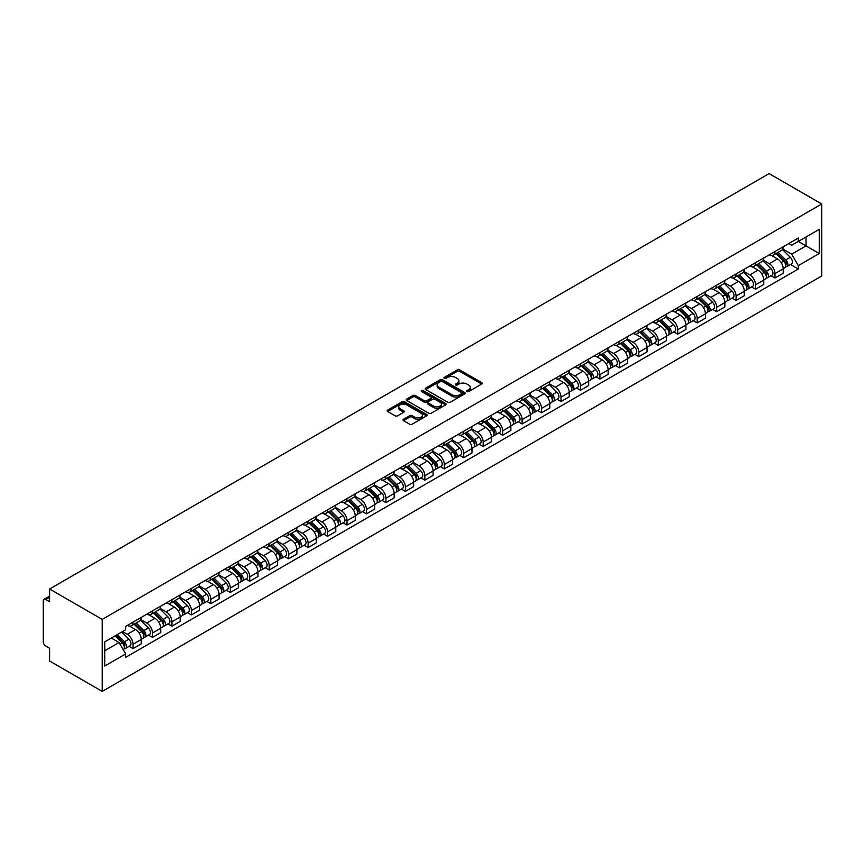 <?xml version="1.0" encoding="UTF-8"?>
<svg xmlns="http://www.w3.org/2000/svg" width="865" height="865" viewBox="0 0 865 865"><rect width="100%" height="100%" fill="white"/><g stroke="black" fill="none" stroke-linecap="round" stroke-linejoin="round"><path stroke-width="1.3" d="M467.014 391.553A1.211 0.703 0 0 0 468.733 391.553L481.729 384.049A1.73 0.995 0 0 0 482.238 383.336A1.73 0.995 0 0 0 481.729 382.633L459.704 369.917A1.73 0.995 0 0 0 457.25 369.917L444.253 377.421A1.211 0.703 0 0 0 445.962 378.416L447.648 377.443A5.536 3.2 0 0 1 455.477 377.443L457.315 378.502A5.536 3.2 0 0 1 458.937 380.762A5.536 3.2 0 0 1 457.315 383.022L455.628 383.995A1.211 0.703 0 0 0 457.347 384.979L459.023 384.017A5.536 3.2 0 0 1 466.862 384.017L468.7 385.076A5.536 3.2 0 0 1 470.322 387.336A5.536 3.2 0 0 1 468.7 389.596L467.014 390.569A1.211 0.703 0 0 0 467.014 391.553L467.014 390.569M403.522 419.244A1.73 0.995 0 0 0 403.014 419.947A1.73 0.995 0 0 0 403.522 420.65L409.696 424.218A1.73 0.995 0 0 0 412.151 424.218L426.596 415.881A1.73 0.995 0 0 0 427.094 415.178A1.73 0.995 0 0 0 426.596 414.465L404.561 401.749A1.73 0.995 0 0 0 402.106 401.749L387.671 410.086A1.73 0.995 0 0 0 387.163 410.799A1.73 0.995 0 0 0 387.671 411.502L395.132 415.816A1.73 0.995 0 0 0 397.586 415.816L403.76 412.248A1.73 0.995 0 0 0 404.269 411.535A1.73 0.995 0 0 0 403.76 410.832L400.062 408.691A4.628 2.671 0 0 1 398.7 406.799A4.628 2.671 0 0 1 401.565 404.333A4.628 2.671 0 0 1 406.615 404.907L421.114 413.286A4.628 2.671 0 0 1 422.466 415.178A4.628 2.671 0 0 1 419.611 417.644A4.628 2.671 0 0 1 414.562 417.071L412.151 415.676A1.73 0.995 0 0 0 409.696 415.676L403.522 419.244L403.522 420.65L409.696 417.114L409.696 415.676M102.232 619.394L49.608 589.011L769.126 173.606L821.75 203.989L102.232 619.394L102.232 691.395L821.75 275.989L821.75 203.989M447.767 402.247A1.73 0.995 0 0 0 450.211 402.247L464.656 393.91A1.73 0.995 0 0 0 465.165 393.197A1.73 0.995 0 0 0 464.656 392.494L442.631 379.767A1.73 0.995 0 0 0 440.177 379.767L425.731 388.115A1.73 0.995 0 0 0 425.223 388.818A1.73 0.995 0 0 0 425.731 389.52L447.767 402.247M422.001 391.813A1.211 0.703 0 0 1 423.223 391.986L423.223 390.548L445.626 403.479A1.73 0.995 0 0 1 446.135 404.182A1.73 0.995 0 0 1 445.626 404.896L431.181 413.232A1.73 0.995 0 0 1 428.737 413.232L406.701 400.517L406.701 399.1A1.73 0.995 0 0 0 406.193 399.803A1.73 0.995 0 0 0 406.701 400.517M406.701 399.1L412.886 395.532A1.73 0.995 0 0 1 415.33 395.532L424.261 400.69A1.73 0.995 0 0 0 426.715 400.69L430.813 398.322A1.73 0.995 0 0 0 431.321 397.619A1.73 0.995 0 0 0 430.813 396.905L421.514 391.542A1.211 0.703 0 0 1 423.223 390.548M49.608 589.011L49.608 601.759L45.748 599.532A3.525 2.033 -120 0 0 43.985 599.348A3.525 2.033 -120 0 0 43.25 600.97L43.25 641.722A3.525 2.033 -120 0 0 45.748 646.036L49.608 648.263L49.608 661.011L102.232 691.395M774.986 251.51A8.109 4.682 60 0 1 773.31 255.143L781.538 250.396A8.109 4.682 -120 0 0 783.214 246.752M763.308 260.235L769.255 263.674A8.109 4.682 60 0 1 774.986 273.61L783.214 268.853A8.109 4.682 -120 0 0 777.484 258.916L771.591 255.521M783.214 268.853L783.214 273.243L774.986 278L771.039 275.719M773.31 255.143A8.109 4.682 60 0 1 769.309 254.786M774.986 273.61L774.986 278M755.534 262.733A8.109 4.682 60 0 1 753.858 266.377L762.087 261.63A8.109 4.682 -120 0 0 763.763 257.986M751.588 286.953L755.534 289.234L763.763 284.477L763.763 280.087A8.109 4.682 -120 0 0 758.032 270.15L752.139 266.755M753.858 266.377A8.109 4.682 60 0 1 749.858 266.009M743.857 271.469L749.804 274.908A8.109 4.682 60 0 1 755.534 284.834L755.534 289.234M736.083 273.967A8.109 4.682 60 0 1 734.396 277.611L742.635 272.853A8.109 4.682 -120 0 0 744.311 269.22M732.136 298.187L736.083 300.458L744.311 295.711L744.311 291.321A8.109 4.682 -120 0 0 738.58 281.385L732.687 277.979M734.396 277.611A8.109 4.682 60 0 1 730.406 277.243M724.405 282.704L730.341 286.131A8.109 4.682 60 0 1 736.083 296.068L736.083 300.458M716.631 285.201A8.109 4.682 60 0 1 714.944 288.845L723.183 284.088A8.109 4.682 -120 0 0 724.859 280.444M712.684 309.411L716.631 311.692L724.859 306.945L724.859 302.545A8.109 4.682 -120 0 0 719.118 292.619L713.236 289.213M714.944 288.845A8.109 4.682 60 0 1 710.954 288.478M704.943 293.938L710.889 297.365A8.109 4.682 60 0 1 716.631 307.302L716.631 311.692M697.179 296.425A8.109 4.682 60 0 1 695.492 300.068L703.721 295.322A8.109 4.682 -120 0 0 705.408 291.678M693.233 320.645L697.179 322.926L705.408 318.169L705.408 313.779A8.109 4.682 -120 0 0 699.666 303.842L693.773 300.447M695.492 300.068A8.109 4.682 60 0 1 691.503 299.701M685.491 305.161L691.438 308.6A8.109 4.682 60 0 1 697.179 318.536L697.179 322.926M677.717 307.659A8.109 4.682 60 0 1 676.041 311.303L684.269 306.556A8.109 4.682 -120 0 0 685.956 302.912M673.781 331.879L677.717 334.16L685.956 329.403L685.956 325.013A8.109 4.682 -120 0 0 680.214 315.076L674.322 311.67M676.041 311.303A8.109 4.682 60 0 1 672.051 310.935M666.039 316.395L671.986 319.834A8.109 4.682 60 0 1 677.717 329.76L677.717 334.16M658.265 318.893A8.109 4.682 60 0 1 656.589 322.537L664.817 317.779A8.109 4.682 -120 0 0 666.493 314.136M654.318 343.113L658.265 345.384L666.504 340.637L666.504 336.247A8.109 4.682 -120 0 0 660.763 326.31L654.87 322.904M656.589 322.537A8.109 4.682 60 0 1 652.599 322.169M646.587 327.63L652.534 331.057A8.109 4.682 60 0 1 658.265 340.994L658.265 345.384M638.813 330.127A8.109 4.682 60 0 1 637.137 333.76L645.366 329.014A8.109 4.682 -120 0 0 647.042 325.37M634.867 354.336L638.813 356.618L647.042 351.871L647.042 347.471A8.109 4.682 -120 0 0 641.311 337.534L635.418 334.139M637.137 333.76A8.109 4.682 60 0 1 633.137 333.403M627.136 338.864L633.083 342.291A8.109 4.682 60 0 1 638.813 352.228L638.813 356.618M619.362 341.351A8.109 4.682 60 0 1 617.686 344.994L625.914 340.248A8.109 4.682 -120 0 0 627.59 336.604M615.415 365.571L619.362 367.852L627.59 363.095L627.59 358.705A8.109 4.682 -120 0 0 621.859 348.768L615.966 345.373M617.686 344.994A8.109 4.682 60 0 1 613.685 344.627M607.684 350.087L613.631 353.525A8.109 4.682 60 0 1 619.362 363.462L619.362 367.852M599.91 352.585A8.109 4.682 60 0 1 598.234 356.229L606.462 351.471A8.109 4.682 -120 0 0 608.138 347.838M595.963 376.805L599.91 379.075L608.138 374.329L608.138 369.939A8.109 4.682 -120 0 0 602.408 360.002L596.515 356.596M598.234 356.229A8.109 4.682 60 0 1 594.233 355.861M588.232 361.321L594.168 364.749A8.109 4.682 60 0 1 599.91 374.686L599.91 379.075M580.458 363.819A8.109 4.682 60 0 1 578.771 367.463L587.011 362.705A8.109 4.682 -120 0 0 588.687 359.062M576.512 388.028L580.458 390.31L588.687 385.563L588.687 381.173A8.109 4.682 -120 0 0 582.945 371.236L577.063 367.83M578.771 367.463A8.109 4.682 60 0 1 574.782 367.095M568.781 372.555L574.717 375.983A8.109 4.682 60 0 1 580.458 385.92L580.458 390.31M561.007 375.053A8.109 4.682 60 0 1 559.32 378.686L567.548 373.94A8.109 4.682 -120 0 0 569.235 370.296M557.06 399.262L561.007 401.544L569.235 396.786L569.235 392.396A8.109 4.682 -120 0 0 563.493 382.46L557.611 379.065M559.32 378.686A8.109 4.682 60 0 1 555.33 378.319M549.318 383.779L555.265 387.217A8.109 4.682 60 0 1 561.007 397.154L561.007 401.544M541.555 386.277A8.109 4.682 60 0 1 539.868 389.92L548.096 385.174A8.109 4.682 -120 0 0 549.783 381.53M537.608 410.497L541.555 412.778L549.783 408.021L549.783 403.631A8.109 4.682 -120 0 0 544.042 393.694L538.149 390.299M539.868 389.92A8.109 4.682 60 0 1 535.878 389.553M529.867 395.013L535.813 398.451A8.109 4.682 60 0 1 541.555 408.377L541.555 412.778M522.092 397.511A8.109 4.682 60 0 1 520.416 401.155L528.645 396.397A8.109 4.682 -120 0 0 530.332 392.764M518.146 421.731L522.092 424.001L530.332 419.255L530.332 414.865A8.109 4.682 -120 0 0 524.59 404.928L518.697 401.522M520.416 401.155A8.109 4.682 60 0 1 516.427 400.787M510.415 406.247L516.362 409.675A8.109 4.682 60 0 1 522.092 419.611L522.092 424.001M502.641 408.745A8.109 4.682 60 0 1 500.965 412.378L509.193 407.631A8.109 4.682 -120 0 0 510.869 403.987M498.694 432.954L502.641 435.236L510.869 430.489L510.869 426.088A8.109 4.682 -120 0 0 505.138 416.162L499.246 412.756M500.965 412.378A8.109 4.682 60 0 1 496.975 412.021M490.963 417.481L496.91 420.909A8.109 4.682 60 0 1 502.641 430.846L502.641 435.236M483.189 419.968A8.109 4.682 60 0 1 481.513 423.612L489.741 418.865A8.109 4.682 -120 0 0 491.417 415.222M479.242 444.188L483.189 446.47L491.417 441.712L491.417 437.322A8.109 4.682 -120 0 0 485.687 427.386L479.794 423.991M481.513 423.612A8.109 4.682 60 0 1 477.512 423.245M471.512 428.705L477.458 432.143A8.109 4.682 60 0 1 483.189 442.08L483.189 446.47M463.737 431.203A8.109 4.682 60 0 1 462.061 434.846L470.29 430.089A8.109 4.682 -120 0 0 471.966 426.456M459.791 455.423L463.737 457.693L471.966 452.946L471.966 448.557A8.109 4.682 -120 0 0 466.235 438.62L460.342 435.214M462.061 434.846A8.109 4.682 60 0 1 458.061 434.479M452.06 439.939L457.996 443.367A8.109 4.682 60 0 1 463.737 453.303L463.737 457.693M444.286 442.437A8.109 4.682 60 0 1 442.599 446.081L450.838 441.323A8.109 4.682 -120 0 0 452.514 437.679M440.339 466.646L444.286 468.927L452.514 464.181L452.514 459.791A8.109 4.682 -120 0 0 446.783 449.854L440.891 446.448M442.599 446.081A8.109 4.682 60 0 1 438.609 445.713M432.608 451.173L438.544 454.601A8.109 4.682 60 0 1 444.286 464.537L444.286 468.927M424.834 453.671A8.109 4.682 60 0 1 423.147 457.304L431.386 452.557A8.109 4.682 -120 0 0 433.062 448.913M420.887 477.88L424.834 480.161L433.062 475.404L433.062 471.014A8.109 4.682 -120 0 0 427.321 461.077L421.439 457.682M423.147 457.304A8.109 4.682 60 0 1 419.157 456.947M413.146 462.397L419.093 465.835A8.109 4.682 60 0 1 424.834 475.772L424.834 480.161M405.382 464.894A8.109 4.682 60 0 1 403.696 468.538L411.924 463.791A8.109 4.682 -120 0 0 413.611 460.148M401.436 489.114L405.382 491.396L413.611 486.638L413.611 482.248A8.109 4.682 -120 0 0 407.869 472.312L401.976 468.917M403.696 468.538A8.109 4.682 60 0 1 399.706 468.17M393.694 473.631L399.641 477.069A8.109 4.682 60 0 1 405.382 486.995L405.382 491.396M385.92 476.128A8.109 4.682 60 0 1 384.244 479.772L392.472 475.015A8.109 4.682 -120 0 0 394.159 471.382M381.973 500.348L385.92 502.619L394.159 497.872L394.159 493.483A8.109 4.682 -120 0 0 388.417 483.546L382.525 480.14M384.244 479.772A8.109 4.682 60 0 1 380.254 479.405M374.242 484.865L380.189 488.293A8.109 4.682 60 0 1 385.92 498.229L385.92 502.619M366.468 487.363A8.109 4.682 60 0 1 364.792 491.006L373.02 486.249A8.109 4.682 -120 0 0 374.696 482.605M362.522 511.572L366.468 513.853L374.696 509.107L374.696 504.706A8.109 4.682 -120 0 0 368.966 494.78L363.073 491.374M364.792 491.006A8.109 4.682 60 0 1 360.802 490.639M354.791 496.099L360.737 499.527A8.109 4.682 60 0 1 366.468 509.463L366.468 513.853M347.016 498.586A8.109 4.682 60 0 1 345.34 502.23L353.569 497.483A8.109 4.682 -120 0 0 355.245 493.839M343.07 522.806L347.016 525.087L355.245 520.33L355.245 515.94A8.109 4.682 -120 0 0 349.514 506.003L343.621 502.608M345.34 502.23A8.109 4.682 60 0 1 341.34 501.862M335.339 507.322L341.286 510.761A8.109 4.682 60 0 1 347.016 520.698L347.016 525.087M327.565 509.82A8.109 4.682 60 0 1 325.889 513.464L334.117 508.717A8.109 4.682 -120 0 0 335.793 505.074M323.618 534.04L327.565 536.322L335.793 531.564L335.793 527.174A8.109 4.682 -120 0 0 330.062 517.238L324.17 513.832M325.889 513.464A8.109 4.682 60 0 1 321.888 513.096M315.887 518.557L321.834 521.984A8.109 4.682 60 0 1 327.565 531.921L327.565 536.322M308.113 521.054A8.109 4.682 60 0 1 306.437 524.698L314.665 519.941A8.109 4.682 -120 0 0 316.341 516.297M304.166 545.274L308.113 547.545L316.341 542.798L316.341 538.408A8.109 4.682 -120 0 0 310.611 528.472L304.718 525.066M306.437 524.698A8.109 4.682 60 0 1 302.436 524.331M296.436 529.791L302.372 533.218A8.109 4.682 60 0 1 308.113 543.155L308.113 547.545M288.661 532.289A8.109 4.682 60 0 1 286.975 535.922L295.214 531.175A8.109 4.682 -120 0 0 296.89 527.531M284.715 556.498L288.661 558.779L296.89 554.033L296.89 549.632A8.109 4.682 -120 0 0 291.148 539.695L285.266 536.3M286.975 535.922A8.109 4.682 60 0 1 282.985 535.565M276.984 541.025L282.92 544.453A8.109 4.682 60 0 1 288.661 554.389L288.661 558.779M269.21 543.512A8.109 4.682 60 0 1 267.523 547.156L275.751 542.409A8.109 4.682 -120 0 0 277.438 538.765M265.263 567.732L269.21 570.013L277.438 565.256L277.438 560.866A8.109 4.682 -120 0 0 271.697 550.929L265.804 547.534M267.523 547.156A8.109 4.682 60 0 1 263.533 546.788M257.521 552.248L263.468 555.687A8.109 4.682 60 0 1 269.21 565.624L269.21 570.013M249.747 554.746A8.109 4.682 60 0 1 248.071 558.39L256.3 553.632A8.109 4.682 -120 0 0 257.986 549.999M245.811 578.966L249.758 581.237L257.986 576.49L257.986 572.1A8.109 4.682 -120 0 0 252.245 562.163L246.352 558.758M248.071 558.39A8.109 4.682 60 0 1 244.081 558.022M238.07 563.483L244.017 566.91A8.109 4.682 60 0 1 249.758 576.847L249.758 581.237M230.295 565.98A8.109 4.682 60 0 1 228.62 569.624L236.848 564.867A8.109 4.682 -120 0 0 238.535 561.223M226.349 590.19L230.295 592.471L238.535 587.724L238.535 583.334A8.109 4.682 -120 0 0 232.793 573.398L226.9 569.992M228.62 569.624A8.109 4.682 60 0 1 224.63 569.257M218.618 574.717L224.565 578.144A8.109 4.682 60 0 1 230.295 588.081L230.295 592.471M210.844 577.215A8.109 4.682 60 0 1 209.168 580.848L217.396 576.101A8.109 4.682 -120 0 0 219.072 572.457M206.897 601.424L210.844 603.705L219.072 598.948L219.072 594.558A8.109 4.682 -120 0 0 213.341 584.621L207.449 581.226M209.168 580.848A8.109 4.682 60 0 1 205.178 580.48M199.166 585.94L205.113 589.379A8.109 4.682 60 0 1 210.844 599.315L210.844 603.705M191.392 588.438A8.109 4.682 60 0 1 189.716 592.082L197.944 587.335A8.109 4.682 -120 0 0 199.62 583.691M187.446 612.658L191.392 614.939L199.62 610.182L199.62 605.792A8.109 4.682 -120 0 0 193.89 595.855L187.997 592.46M189.716 592.082A8.109 4.682 60 0 1 185.715 591.714M179.715 597.174L185.661 600.613A8.109 4.682 60 0 1 191.392 610.539L191.392 614.939M171.94 599.672A8.109 4.682 60 0 1 170.264 603.316L178.493 598.558A8.109 4.682 -120 0 0 180.169 594.925M167.994 623.892L171.94 626.163L180.169 621.416L180.169 617.026A8.109 4.682 -120 0 0 174.438 607.089L168.545 603.684M170.264 603.316A8.109 4.682 60 0 1 166.264 602.948M160.263 608.409L166.199 611.836A8.109 4.682 60 0 1 171.94 621.773L171.94 626.163M152.489 610.906A8.109 4.682 60 0 1 150.802 614.539L159.041 609.793A8.109 4.682 -120 0 0 160.717 606.149M148.542 635.115L152.489 637.397L160.717 632.65L160.717 628.25A8.109 4.682 -120 0 0 154.976 618.324L149.094 614.918M150.802 614.539A8.109 4.682 60 0 1 146.812 614.182M140.811 619.643L146.747 623.07A8.109 4.682 60 0 1 152.489 633.007L152.489 637.397M133.037 622.13A8.109 4.682 60 0 1 131.35 625.773L139.579 621.027A8.109 4.682 -120 0 0 141.265 617.383M129.09 646.35L133.037 648.631L141.265 643.874L141.265 639.484A8.109 4.682 -120 0 0 135.524 629.547L129.642 626.152M131.35 625.773A8.109 4.682 60 0 1 127.36 625.406M122.56 631.569L127.296 634.304A8.109 4.682 60 0 1 133.037 644.241L133.037 648.631M788.772 243.552L791.702 245.238L819.252 229.333L806.039 236.967L806.039 245.887L791.702 254.169L782.76 249.012M104.73 650.783L119.067 642.511L125.674 653.951L104.73 666.05L104.73 641.862L125.674 629.763L125.674 626.379L798.309 238.037L798.309 241.422L819.252 253.521L798.309 265.62L791.702 254.169M819.252 229.333L819.252 253.521M125.674 653.951L125.674 657.335L798.309 269.004L798.309 265.62M119.067 642.511L111.336 638.046M790.491 264.495L798.309 269.004M467.5 391.726L468.7 391.034A5.536 3.2 0 0 0 470.322 388.774L470.322 387.336M458.937 380.762L458.937 382.2A5.536 3.2 0 0 1 457.315 384.46L456.114 385.152M481.708 384.06L459.704 371.355A1.73 0.995 0 0 0 457.25 371.355L444.729 378.578M464.635 393.921L442.631 381.216A1.73 0.995 0 0 0 440.177 381.216L425.753 389.542L425.731 388.115M461.596 393.694A1.211 0.703 0 0 0 461.596 392.699L442.264 381.541A1.211 0.703 0 0 0 440.545 381.541L438.771 382.568A5.536 3.2 0 0 0 437.149 384.828A5.536 3.2 0 0 0 438.771 387.088L451.995 394.721A5.536 3.2 0 0 0 459.823 394.721L461.596 393.694L461.596 395.132A1.211 0.703 0 0 0 461.953 394.635L461.953 393.197M437.149 384.828L437.149 386.266A5.536 3.2 0 0 0 438.771 388.526L438.771 387.088M461.596 395.132L459.823 396.159A5.536 3.2 0 0 1 451.995 396.159L438.771 388.526M406.723 400.527L412.886 396.97L412.886 395.532M431.321 397.619L431.321 399.057A1.73 0.995 0 0 1 430.813 399.76L426.715 402.128A1.73 0.995 0 0 1 424.261 402.128L415.33 396.97A1.73 0.995 0 0 0 412.886 396.97M423.223 391.986L445.605 404.907M433.538 406.042A4.628 2.671 0 0 0 438.587 406.626A4.628 2.671 0 0 0 441.442 404.15A4.628 2.671 0 0 0 440.09 402.257L434.976 399.316A1.73 0.995 0 0 0 432.532 399.316L428.424 401.674A1.73 0.995 0 0 0 427.916 402.387A1.73 0.995 0 0 0 428.424 403.09L433.538 406.042L433.538 407.48A4.628 2.671 0 0 0 438.587 408.064A4.628 2.671 0 0 0 441.442 405.588L441.442 404.15M427.916 402.387L427.916 403.825A1.73 0.995 0 0 0 428.424 404.528L428.424 403.09M433.538 407.48L428.424 404.528M422.466 415.178L422.466 416.616A4.628 2.671 0 0 1 419.611 419.082A4.628 2.671 0 0 1 414.562 418.509L412.151 417.114A1.73 0.995 0 0 0 409.696 417.114M398.7 406.799L398.7 408.237A4.628 2.671 0 0 0 400.062 410.129L400.062 408.691M403.739 412.259L400.062 410.129M426.564 415.892L404.561 403.187A1.73 0.995 0 0 0 402.106 403.187L387.693 411.513L387.671 410.086M776.035 253.575L783.701 261.133A4.412 2.541 60 0 1 784.858 267.739L783.214 268.691M777.559 255.078L780.814 256.959M776.889 253.077L785.279 261.36A2.119 1.222 60 0 1 785.831 264.539A2.119 1.222 60 0 1 785.647 264.614M778.154 252.353L785.82 259.911A4.412 2.541 60 0 1 786.977 266.517A4.412 2.541 60 0 1 785.647 266.658M782.447 249.563L790.307 257.316A4.412 2.541 60 0 1 791.475 263.922L786.977 266.517M756.583 264.809L764.249 272.367A4.412 2.541 60 0 1 765.406 278.973L763.763 279.925M758.108 266.312L761.362 268.182M757.426 264.312L765.828 272.594A2.119 1.222 60 0 1 766.379 275.762A2.119 1.222 60 0 1 766.185 275.838M758.702 263.576L766.368 271.145A4.412 2.541 60 0 1 767.525 277.752A4.412 2.541 60 0 1 766.195 277.892M762.995 260.787L770.856 268.55A4.412 2.541 60 0 1 772.013 275.156L767.525 277.752M737.131 276.032L744.787 283.59A4.412 2.541 60 0 1 745.954 290.207L744.311 291.159M738.656 277.546L741.91 279.417M737.975 275.546L746.365 283.828A2.119 1.222 60 0 1 746.928 286.996A2.119 1.222 60 0 1 746.733 287.072M739.251 274.81L746.917 282.368A4.412 2.541 60 0 1 748.074 288.986A4.412 2.541 60 0 1 746.744 289.126M743.532 272.021L751.404 279.784A4.412 2.541 60 0 1 752.561 286.391L748.074 288.986M717.68 287.267L725.335 294.824A4.412 2.541 60 0 1 726.503 301.431L724.859 302.382M719.204 288.769L722.448 290.651M718.523 286.78L726.914 295.052A2.119 1.222 60 0 1 727.476 298.23A2.119 1.222 60 0 1 727.281 298.306M719.799 286.045L727.454 293.603A4.412 2.541 60 0 1 728.622 300.209A4.412 2.541 60 0 1 727.292 300.35M724.081 283.255L731.952 291.008A4.412 2.541 60 0 1 733.109 297.625L728.622 300.209M698.217 298.501L705.883 306.059A4.412 2.541 60 0 1 707.051 312.665L705.408 313.617M699.753 300.004L702.996 301.885M699.071 298.003L707.462 306.286A2.119 1.222 60 0 1 708.024 309.454A2.119 1.222 60 0 1 707.83 309.529M700.336 297.268L708.002 304.837A4.412 2.541 60 0 1 709.17 311.443A4.412 2.541 60 0 1 707.84 311.584M704.629 294.478L712.49 302.242A4.412 2.541 60 0 1 713.657 308.848L709.17 311.443M678.765 309.724L686.432 317.293A4.412 2.541 60 0 1 687.599 323.899L685.945 324.851M680.301 311.238L683.545 313.108M679.62 309.238L688.01 317.52A2.119 1.222 60 0 1 688.572 320.688A2.119 1.222 60 0 1 688.378 320.764M680.885 308.502L688.551 316.06A4.412 2.541 60 0 1 689.719 322.677A4.412 2.541 60 0 1 688.389 322.818M685.177 305.713L693.038 313.476A4.412 2.541 60 0 1 694.206 320.082L689.719 322.677M659.314 320.958L666.98 328.516A4.412 2.541 60 0 1 668.137 335.133L666.493 336.074M660.849 322.472L664.093 324.343M660.168 320.472L668.559 328.743A2.119 1.222 60 0 1 669.121 331.922A2.119 1.222 60 0 1 668.926 331.998M661.433 319.736L669.099 327.294A4.412 2.541 60 0 1 670.267 333.901A4.412 2.541 60 0 1 668.926 334.052M665.726 316.947L673.586 324.699A4.412 2.541 60 0 1 674.754 331.317L670.267 333.901M639.862 332.192L647.528 339.75A4.412 2.541 60 0 1 648.685 346.357L647.042 347.308M641.387 333.695L644.641 335.577M640.716 331.695L649.107 339.977A2.119 1.222 60 0 1 649.658 343.156A2.119 1.222 60 0 1 649.474 343.232M641.981 330.971L649.647 338.529A4.412 2.541 60 0 1 650.804 345.135A4.412 2.541 60 0 1 649.474 345.276M646.274 328.181L654.135 335.934A4.412 2.541 60 0 1 655.302 342.54L650.804 345.135M620.41 343.427L628.077 350.985A4.412 2.541 60 0 1 629.233 357.591L627.59 358.543M621.935 344.93L625.19 346.8M621.265 342.929L629.655 351.212A2.119 1.222 60 0 1 630.207 354.38A2.119 1.222 60 0 1 630.012 354.455M622.53 342.194L630.196 349.763A4.412 2.541 60 0 1 631.353 356.369A4.412 2.541 60 0 1 630.023 356.51M626.822 339.404L634.683 347.168A4.412 2.541 60 0 1 635.84 353.774L631.353 356.369M600.959 354.65L608.625 362.208A4.412 2.541 60 0 1 609.782 368.825L608.138 369.777M602.483 356.164L605.738 358.034M601.802 354.163L610.203 362.446A2.119 1.222 60 0 1 610.755 365.614A2.119 1.222 60 0 1 610.56 365.69M603.078 353.428L610.744 360.986A4.412 2.541 60 0 1 611.901 367.603A4.412 2.541 60 0 1 610.571 367.744M607.36 350.639L615.231 358.402A4.412 2.541 60 0 1 616.388 365.008L611.901 367.603M581.507 365.884L589.162 373.442A4.412 2.541 60 0 1 590.33 380.059L588.687 381M583.032 367.387L586.275 369.269M582.35 365.398L590.741 373.669A2.119 1.222 60 0 1 591.303 376.848A2.119 1.222 60 0 1 591.109 376.924M583.626 364.662L591.282 372.22A4.412 2.541 60 0 1 592.449 378.827A4.412 2.541 60 0 1 591.119 378.967M587.908 361.873L595.78 369.625A4.412 2.541 60 0 1 596.937 376.243L592.449 378.827M562.045 377.118L569.711 384.676A4.412 2.541 60 0 1 570.878 391.283L569.235 392.234M563.58 378.621L566.824 380.503M562.899 376.621L571.289 384.903A2.119 1.222 60 0 1 571.851 388.071A2.119 1.222 60 0 1 571.657 388.158M564.175 375.897L571.83 383.454A4.412 2.541 60 0 1 572.998 390.061A4.412 2.541 60 0 1 571.668 390.202M568.456 373.107L576.317 380.86A4.412 2.541 60 0 1 577.485 387.466L572.998 390.061M542.593 388.342L550.259 395.911A4.412 2.541 60 0 1 551.427 402.517L549.783 403.468M544.128 389.856L547.372 391.726M543.447 387.855L551.838 396.138A2.119 1.222 60 0 1 552.4 399.306A2.119 1.222 60 0 1 552.205 399.381M544.712 387.12L552.378 394.678A4.412 2.541 60 0 1 553.546 401.295A4.412 2.541 60 0 1 552.216 401.436M549.005 384.33L556.865 392.094A4.412 2.541 60 0 1 558.033 398.7L553.546 401.295M523.141 399.576L530.807 407.134A4.412 2.541 60 0 1 531.975 413.751L530.321 414.703M524.677 401.09L527.92 402.96M523.995 399.089L532.386 407.361A2.119 1.222 60 0 1 532.948 410.54A2.119 1.222 60 0 1 532.754 410.615M525.26 398.354L532.927 405.912A4.412 2.541 60 0 1 534.094 412.529A4.412 2.541 60 0 1 532.754 412.67M529.553 395.565L537.414 403.317A4.412 2.541 60 0 1 538.581 409.934L534.094 412.529M503.69 410.81L511.356 418.368A4.412 2.541 60 0 1 512.513 424.975L510.869 425.926M505.214 412.313L508.469 414.194M504.544 410.313L512.934 418.595A2.119 1.222 60 0 1 513.486 421.774A2.119 1.222 60 0 1 513.302 421.85M505.809 409.588L513.475 417.146A4.412 2.541 60 0 1 514.632 423.753A4.412 2.541 60 0 1 513.302 423.893M510.101 406.799L517.962 414.551A4.412 2.541 60 0 1 519.13 421.168L514.632 423.753M484.238 422.044L491.904 429.602A4.412 2.541 60 0 1 493.061 436.209L491.417 437.16M485.762 423.547L489.017 425.429M485.092 421.547L493.483 429.829A2.119 1.222 60 0 1 494.034 432.997A2.119 1.222 60 0 1 493.839 433.073M486.357 420.812L494.023 428.38A4.412 2.541 60 0 1 495.18 434.987A4.412 2.541 60 0 1 493.85 435.127M490.65 418.022L498.51 425.785A4.412 2.541 60 0 1 499.678 432.392L495.18 434.987M464.786 433.268L472.452 440.836A4.412 2.541 60 0 1 473.609 447.443L471.966 448.394M466.311 434.781L469.565 436.652M465.63 432.781L474.031 441.064A2.119 1.222 60 0 1 474.582 444.232A2.119 1.222 60 0 1 474.388 444.307M466.905 432.046L474.571 439.604A4.412 2.541 60 0 1 475.728 446.221A4.412 2.541 60 0 1 474.398 446.362M471.198 429.256L479.059 437.02A4.412 2.541 60 0 1 480.216 443.626L475.728 446.221M445.334 444.502L452.99 452.06A4.412 2.541 60 0 1 454.157 458.677L452.514 459.618M446.859 446.005L450.103 447.886M446.178 444.015L454.568 452.287A2.119 1.222 60 0 1 455.131 455.466A2.119 1.222 60 0 1 454.936 455.541M447.454 443.28L455.12 450.838A4.412 2.541 60 0 1 456.277 457.444A4.412 2.541 60 0 1 454.947 457.585M451.735 440.49L459.607 448.243A4.412 2.541 60 0 1 460.764 454.86L456.277 457.444M425.883 455.736L433.538 463.294A4.412 2.541 60 0 1 434.706 469.9L433.062 470.852M427.407 457.239L430.651 459.12M426.726 455.239L435.117 463.521A2.119 1.222 60 0 1 435.679 466.689A2.119 1.222 60 0 1 435.484 466.776M428.002 454.514L435.657 462.072A4.412 2.541 60 0 1 436.825 468.679A4.412 2.541 60 0 1 435.495 468.819M432.284 451.725L440.155 459.477A4.412 2.541 60 0 1 441.312 466.084L436.825 468.679M406.42 466.959L414.086 474.528A4.412 2.541 60 0 1 415.254 481.135L413.611 482.086M407.956 468.473L411.199 470.344M407.274 466.473L415.665 474.755A2.119 1.222 60 0 1 416.227 477.923A2.119 1.222 60 0 1 416.033 477.999M408.539 465.738L416.206 473.306A4.412 2.541 60 0 1 417.373 479.913A4.412 2.541 60 0 1 416.043 480.053M412.832 462.948L420.693 470.711A4.412 2.541 60 0 1 421.861 477.318L417.373 479.913M386.969 478.194L394.635 485.752A4.412 2.541 60 0 1 395.802 492.369L394.148 493.32M388.504 479.707L391.748 481.578M387.823 477.707L396.213 485.989A2.119 1.222 60 0 1 396.776 489.157A2.119 1.222 60 0 1 396.581 489.233M389.088 476.972L396.754 484.53A4.412 2.541 60 0 1 397.922 491.147A4.412 2.541 60 0 1 396.592 491.288M393.38 474.182L401.241 481.946A4.412 2.541 60 0 1 402.409 488.552L397.922 491.147M367.517 489.428L375.183 496.986A4.412 2.541 60 0 1 376.34 503.592L374.696 504.544M369.041 490.931L372.296 492.812M368.371 488.941L376.762 497.213A2.119 1.222 60 0 1 377.324 500.392A2.119 1.222 60 0 1 377.129 500.467M369.636 488.206L377.302 495.764A4.412 2.541 60 0 1 378.47 502.37A4.412 2.541 60 0 1 377.129 502.511M373.929 485.416L381.789 493.169A4.412 2.541 60 0 1 382.957 499.786L378.47 502.37M348.065 500.662L355.731 508.22A4.412 2.541 60 0 1 356.888 514.826L355.245 515.778M349.59 502.165L352.844 504.046M348.919 500.165L357.31 508.447A2.119 1.222 60 0 1 357.861 511.615A2.119 1.222 60 0 1 357.678 511.691M350.184 499.429L357.851 506.998A4.412 2.541 60 0 1 359.007 513.605A4.412 2.541 60 0 1 357.678 513.745M354.477 496.64L362.338 504.403A4.412 2.541 60 0 1 363.505 511.01L359.007 513.605M328.614 511.885L336.28 519.454A4.412 2.541 60 0 1 337.437 526.061L335.793 527.012M330.138 513.399L333.393 515.27M329.457 511.399L337.858 519.681A2.119 1.222 60 0 1 338.41 522.849A2.119 1.222 60 0 1 338.215 522.925M330.733 510.664L338.399 518.221A4.412 2.541 60 0 1 339.556 524.839A4.412 2.541 60 0 1 338.226 524.979M335.025 507.874L342.886 515.637A4.412 2.541 60 0 1 344.043 522.244L339.556 524.839M309.162 523.12L316.817 530.678A4.412 2.541 60 0 1 317.985 537.295L316.341 538.235M310.686 524.633L313.941 526.504M310.005 522.633L318.396 530.905A2.119 1.222 60 0 1 318.958 534.083A2.119 1.222 60 0 1 318.763 534.159M311.281 521.898L318.947 529.456A4.412 2.541 60 0 1 320.104 536.062A4.412 2.541 60 0 1 318.774 536.214M315.563 519.108L323.434 526.861A4.412 2.541 60 0 1 324.591 533.478L320.104 536.062M289.71 534.354L297.365 541.912A4.412 2.541 60 0 1 298.533 548.518L296.89 549.47M291.235 535.857L294.478 537.738M290.554 533.856L298.944 542.139A2.119 1.222 60 0 1 299.506 545.318A2.119 1.222 60 0 1 299.312 545.393M291.829 533.132L299.485 540.69A4.412 2.541 60 0 1 300.652 547.296A4.412 2.541 60 0 1 299.322 547.437M296.111 530.342L303.983 538.095A4.412 2.541 60 0 1 305.14 544.701L300.652 547.296M270.248 545.588L277.914 553.146A4.412 2.541 60 0 1 279.081 559.752L277.438 560.704M271.783 547.091L275.027 548.961M271.102 545.091L279.492 553.373A2.119 1.222 60 0 1 280.055 556.541A2.119 1.222 60 0 1 279.86 556.617M272.378 544.355L280.033 551.924A4.412 2.541 60 0 1 281.201 558.53A4.412 2.541 60 0 1 279.871 558.671M276.659 541.566L284.52 549.329A4.412 2.541 60 0 1 285.688 555.935L281.201 558.53M250.796 556.811L258.462 564.369A4.412 2.541 60 0 1 259.63 570.987L257.986 571.938M252.331 558.325L255.575 560.196M251.65 556.325L260.041 564.607A2.119 1.222 60 0 1 260.603 567.775A2.119 1.222 60 0 1 260.408 567.851M252.915 555.59L260.581 563.147A4.412 2.541 60 0 1 261.749 569.765A4.412 2.541 60 0 1 260.419 569.905M257.208 552.8L265.068 560.563A4.412 2.541 60 0 1 266.236 567.17L261.749 569.765M231.344 568.046L239.01 575.603A4.412 2.541 60 0 1 240.178 582.221L238.524 583.161M232.88 569.548L236.123 571.43M232.198 567.559L240.589 575.83A2.119 1.222 60 0 1 241.151 579.009A2.119 1.222 60 0 1 240.957 579.085M233.463 566.824L241.13 574.382A4.412 2.541 60 0 1 242.297 580.988A4.412 2.541 60 0 1 240.957 581.129M237.756 564.034L245.617 571.787A4.412 2.541 60 0 1 246.785 578.404L242.297 580.988M211.893 579.28L219.559 586.838A4.412 2.541 60 0 1 220.716 593.444L219.072 594.396M213.417 580.783L216.672 582.664M212.747 578.782L221.137 587.065A2.119 1.222 60 0 1 221.689 590.233A2.119 1.222 60 0 1 221.505 590.319M214.012 578.047L221.678 585.616A4.412 2.541 60 0 1 222.835 592.222A4.412 2.541 60 0 1 221.505 592.363M218.304 575.257L226.165 583.021A4.412 2.541 60 0 1 227.333 589.627L222.835 592.222M192.441 590.503L200.107 598.072A4.412 2.541 60 0 1 201.264 604.678L199.62 605.63M193.965 592.017L197.22 593.887M193.295 590.016L201.686 598.299A2.119 1.222 60 0 1 202.237 601.467A2.119 1.222 60 0 1 202.042 601.543M194.56 589.281L202.226 596.839A4.412 2.541 60 0 1 203.383 603.456A4.412 2.541 60 0 1 202.053 603.597M198.853 586.492L206.713 594.255A4.412 2.541 60 0 1 207.87 600.861L203.383 603.456M172.989 601.737L180.655 609.295A4.412 2.541 60 0 1 181.812 615.912L180.169 616.864M174.514 603.251L177.768 605.122M173.833 601.251L182.234 609.522A2.119 1.222 60 0 1 182.785 612.701A2.119 1.222 60 0 1 182.591 612.777M175.108 600.515L182.774 608.073A4.412 2.541 60 0 1 183.931 614.68A4.412 2.541 60 0 1 182.602 614.831M179.39 597.726L187.262 605.478A4.412 2.541 60 0 1 188.419 612.096L183.931 614.68M153.537 612.971L161.193 620.529A4.412 2.541 60 0 1 162.361 627.136L160.717 628.087M155.062 614.474L158.306 616.356M154.381 612.474L162.771 620.756A2.119 1.222 60 0 1 163.334 623.935A2.119 1.222 60 0 1 163.139 624.011M155.657 611.75L163.312 619.308A4.412 2.541 60 0 1 164.48 625.914A4.412 2.541 60 0 1 163.15 626.055M159.939 608.96L167.81 616.713A4.412 2.541 60 0 1 168.967 623.33L164.48 625.914M134.086 624.206L141.741 631.764A4.412 2.541 60 0 1 142.909 638.37L141.265 639.322M135.61 625.709L138.854 627.579M134.929 623.708L143.32 631.991A2.119 1.222 60 0 1 143.882 635.159A2.119 1.222 60 0 1 143.687 635.234M136.205 622.973L143.86 630.542A4.412 2.541 60 0 1 145.028 637.148A4.412 2.541 60 0 1 143.698 637.289M140.487 620.183L148.358 627.947A4.412 2.541 60 0 1 149.515 634.553L145.028 637.148M115.088 635.883L122.289 642.998A4.412 2.541 60 0 1 123.457 649.604L123.241 649.734M116.159 636.943L119.402 638.813M115.932 635.386L123.868 643.225A2.119 1.222 60 0 1 124.43 646.393A2.119 1.222 60 0 1 124.236 646.469M117.208 634.661L124.409 641.765A4.412 2.541 60 0 1 125.576 648.382A4.412 2.541 60 0 1 124.246 648.523M121.695 632.066L128.896 639.181A4.412 2.541 60 0 1 130.064 645.787L125.576 648.382M152.489 633.007L160.717 628.25M171.94 621.773L180.169 617.026M191.392 610.539L199.62 605.792M210.844 599.315L219.072 594.558M230.295 588.081L238.535 583.334M249.758 576.847L257.986 572.1M269.21 565.624L277.438 560.866M288.661 554.389L296.89 549.632M308.113 543.155L316.341 538.408M327.565 531.921L335.793 527.174M347.016 520.698L355.245 515.94M366.468 509.463L374.696 504.706M385.92 498.229L394.159 493.483M405.382 486.995L413.611 482.248M424.834 475.772L433.062 471.014M444.286 464.537L452.514 459.791M463.737 453.303L471.966 448.557M483.189 442.08L491.417 437.322M502.641 430.846L510.869 426.088M522.092 419.611L530.332 414.865M541.555 408.377L549.783 403.631M561.007 397.154L569.235 392.396M580.458 385.92L588.687 381.173M599.91 374.686L608.138 369.939M619.362 363.462L627.59 358.705M638.813 352.228L647.042 347.471M658.265 340.994L666.504 336.247M677.717 329.76L685.956 325.013M697.179 318.536L705.408 313.779M716.631 307.302L724.859 302.545M736.083 296.068L744.311 291.321M755.534 284.834L763.763 280.087M133.037 644.241L141.265 639.484M127.296 634.304L135.524 629.547M146.747 623.07L154.976 618.324M166.199 611.836L174.438 607.089M185.661 600.613L193.89 595.855M205.113 589.379L213.341 584.621M224.565 578.144L232.793 573.398M244.017 566.91L252.245 562.163M263.468 555.687L271.697 550.929M282.92 544.453L291.148 539.695M302.372 533.218L310.611 528.472M321.834 521.984L330.062 517.238M341.286 510.761L349.514 506.003M360.737 499.527L368.966 494.78M380.189 488.293L388.417 483.546M399.641 477.069L407.869 472.312M419.093 465.835L427.321 461.077M438.544 454.601L446.783 449.854M457.996 443.367L466.235 438.62M477.458 432.143L485.687 427.386M496.91 420.909L505.138 416.162M516.362 409.675L524.59 404.928M535.813 398.451L544.042 393.694M555.265 387.217L563.493 382.46M574.717 375.983L582.945 371.236M594.168 364.749L602.408 360.002M613.631 353.525L621.859 348.768M633.083 342.291L641.311 337.534M652.534 331.057L660.763 326.31M671.986 319.834L680.214 315.076M691.438 308.6L699.666 303.842M710.889 297.365L719.118 292.619M730.341 286.131L738.58 281.385M749.804 274.908L758.032 270.15M769.255 263.674L777.484 258.916M49.608 597.293L45.748 599.532M468.7 391.034L468.7 389.596M455.628 384.979L455.628 383.995M457.315 384.46L457.315 383.022M444.253 378.416L444.253 377.421M457.25 371.355L457.25 369.917M459.704 371.355L459.704 369.917M481.729 384.049L481.729 382.633M440.177 381.216L440.177 379.767M442.631 381.216L442.631 379.767M464.656 393.91L464.656 392.494M451.995 396.159L451.995 394.721M459.823 396.159L459.823 394.721M415.33 396.97L415.33 395.532M424.261 402.128L424.261 400.69M426.715 402.128L426.715 400.69M430.813 399.76L430.813 398.322M445.626 404.896L445.626 403.479M412.151 417.114L412.151 415.676M414.562 418.509L414.562 417.071M403.76 412.248L403.76 410.832M402.106 403.187L402.106 401.749M404.561 403.187L404.561 401.749M426.596 415.881L426.596 414.465M783.701 261.133L781.171 262.592M786.274 263.565L785.474 264.02M790.307 257.316L785.82 259.911M764.249 272.367L761.708 273.827M766.823 274.8L766.022 275.254M770.856 268.55L766.368 271.145M744.787 283.59L742.257 285.061M747.371 286.023L746.571 286.488M751.404 279.784L746.917 282.368M725.335 294.824L722.805 296.284M727.908 297.257L727.119 297.722M731.952 291.008L727.454 293.603M705.883 306.059L703.353 307.518M708.457 308.491L707.667 308.946M712.49 302.242L708.002 304.837M686.432 317.293L683.901 318.752M689.005 319.726L688.216 320.18M693.038 313.476L688.551 316.06M666.98 328.516L664.45 329.987M669.553 330.949L668.764 331.414M673.586 324.699L669.099 327.294M647.528 339.75L644.998 341.21M650.102 342.183L649.301 342.637M654.135 335.934L649.647 338.529M628.077 350.985L625.536 352.444M630.65 353.417L629.85 353.871M634.683 347.168L630.196 349.763M608.625 362.208L606.084 363.678M611.198 364.641L610.398 365.106M615.231 358.402L610.744 360.986M589.162 373.442L586.632 374.902M591.746 375.875L590.946 376.34M595.78 369.625L591.282 372.22M569.711 384.676L567.18 386.136M572.284 387.109L571.495 387.563M576.317 380.86L571.83 383.454M550.259 395.911L547.729 397.37M552.832 398.343L552.043 398.797M556.865 392.094L552.378 394.678M530.807 407.134L528.277 408.604M533.381 409.567L532.591 410.032M537.414 403.317L532.927 405.912M511.356 418.368L508.825 419.828M513.929 420.801L513.14 421.255M517.962 414.551L513.475 417.146M491.904 429.602L489.374 431.062M494.477 432.035L493.677 432.489M498.51 425.785L494.023 428.38M472.452 440.836L469.911 442.296M475.026 443.258L474.225 443.723M479.059 437.02L474.571 439.604M452.99 452.06L450.46 453.519M455.574 454.493L454.774 454.958M459.607 448.243L455.12 450.838M433.538 463.294L431.008 464.754M436.111 465.727L435.322 466.181M440.155 459.477L435.657 462.072M414.086 474.528L411.556 475.988M416.66 476.961L415.87 477.415M420.693 470.711L416.206 473.306M394.635 485.752L392.104 487.222M397.208 488.184L396.419 488.649M401.241 481.946L396.754 484.53M375.183 496.986L372.653 498.445M377.756 499.419L376.967 499.873M381.789 493.169L377.302 495.764M355.731 508.22L353.201 509.68M358.305 510.653L357.505 511.107M362.338 504.403L357.851 506.998M336.28 519.454L333.739 520.914M338.853 521.887L338.053 522.341M342.886 515.637L338.399 518.221M316.817 530.678L314.287 532.148M319.401 533.11L318.601 533.575M323.434 526.861L318.947 529.456M297.365 541.912L294.835 543.371M299.95 544.345L299.149 544.799M303.983 538.095L299.485 540.69M277.914 553.146L275.384 554.606M280.487 555.579L279.698 556.033M284.52 549.329L280.033 551.924M258.462 564.369L255.932 565.84M261.035 566.802L260.246 567.267M265.068 560.563L260.581 563.147M239.01 575.603L236.48 577.063M241.584 578.036L240.794 578.501M245.617 571.787L241.13 574.382M219.559 586.838L217.029 588.297M222.132 589.27L221.332 589.725M226.165 583.021L221.678 585.616M200.107 598.072L197.566 599.532M202.68 600.505L201.88 600.959M206.713 594.255L202.226 596.839M180.655 609.295L178.114 610.766M183.229 611.728L182.429 612.193M187.262 605.478L182.774 608.073M161.193 620.529L158.663 621.989M163.777 622.962L162.977 623.416M167.81 616.713L163.312 619.308M141.741 631.764L139.211 633.223M144.314 634.196L143.525 634.651M148.358 627.947L143.86 630.542M122.289 642.998L120.084 644.263M124.863 645.42L124.073 645.885M128.896 639.181L124.409 641.765M43.985 599.348L49.608 596.104"/></g></svg>
